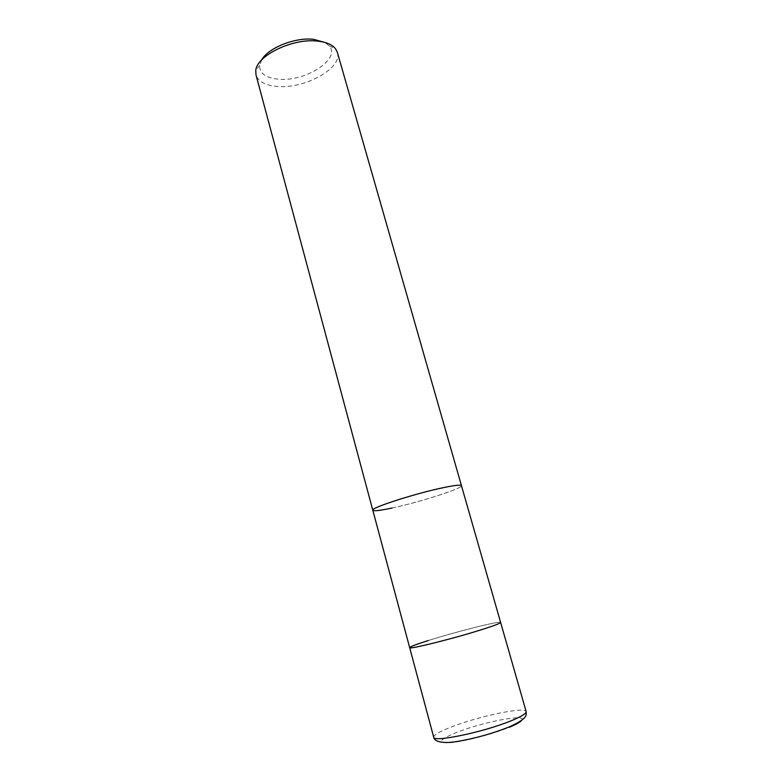 <?xml version="1.0" encoding="UTF-8"?>
<svg xmlns="http://www.w3.org/2000/svg" width="782" height="782" viewBox="0 0 782 782"><rect width="100%" height="100%" fill="white"/><g stroke="black" fill="none" stroke-linecap="round" stroke-linejoin="round"><path stroke-width="0.59" stroke-dasharray="3.91 2.93" d="M337.365 52.355C342.839 68.093 304.765 89.08 277.385 86.45C265.421 85.463 258.295 81.621 255.997 74.916M392.075 508.017C419.445 502.239 463.198 488.271 461.458 485.671C463.198 488.271 419.445 502.239 392.075 508.017C380.072 510.587 373.649 511.33 372.809 510.255M261.589 59.989L259.663 65.229C259.36 73.273 265.645 77.926 278.509 79.197C305.117 82.022 341.099 59.237 329.232 45.933L324.882 42.443M428.145 640.585C455.427 631.885 501.047 620.38 500.617 622.433C501.047 620.38 455.427 631.885 428.145 640.585C416.151 644.388 409.993 646.743 409.67 647.652M433.707 737.201C433.668 734.943 439.64 731.493 451.615 726.859C478.828 716.195 525.67 706.371 526.149 711.561M521.819 720.163C526.97 713.507 482.386 722.118 456.649 732.402C439.152 739.596 436.757 743.056 449.464 742.792C462.797 741.825 491.096 734.601 507.968 727.798L509.199 727.309M329.232 45.933L335.429 48.64M259.663 65.229L255.753 70.742"/><path stroke-width="1.17" d="M428.145 640.585C416.151 644.388 409.993 646.743 409.67 647.652C408.008 649.979 456.326 637.868 483.999 628.904C495.035 625.346 500.578 623.186 500.617 622.433L461.458 485.671C460.901 484.625 455.085 485.241 443.99 487.518C416.18 493.178 370.003 508.036 372.809 510.255L255.997 74.916L255.753 70.742C256.349 55.718 292.81 37.917 317.678 41.123C326.182 42.062 332.096 44.574 335.429 48.64L337.365 52.355L461.458 485.671C460.901 484.625 455.085 485.241 443.99 487.518C416.18 493.178 370.003 508.036 372.809 510.255C373.649 511.33 380.072 510.587 392.075 508.017M324.882 42.443L313.66 39.335C295.185 37.057 268.031 47.937 261.589 59.989M372.809 510.255L409.67 647.652C408.008 649.979 456.326 637.868 483.999 628.904C495.035 625.346 500.578 623.186 500.617 622.433L526.149 711.561C526.452 713.546 521.105 716.762 510.108 721.19C482.553 732.402 432.817 742.617 433.707 737.201C434.166 741.004 440.716 744.229 457.734 741.404C475.896 738.247 493.237 733.34 509.756 726.693C528.573 718.072 526.051 714.983 526.149 711.561M509.199 727.309C516.384 724.318 520.597 721.942 521.819 720.163M409.67 647.652L433.707 737.201"/></g></svg>
